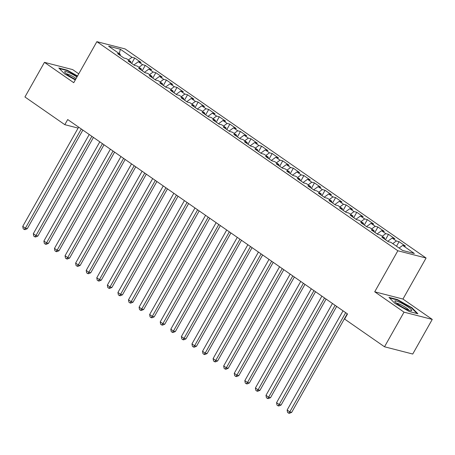<?xml version="1.0" encoding="UTF-8"?>
<svg xmlns="http://www.w3.org/2000/svg" width="455" height="455" viewBox="0 0 455 455"><rect width="100%" height="100%" fill="white"/><g stroke="black" fill="none" stroke-linecap="round" stroke-linejoin="round"><path stroke-width="0.68" d="M78.749 73.824L72.686 69.609L44.453 62.352L24.94 96.978L64.809 124.676L78.118 128.094M426.079 258.019L125.102 48.924L96.869 41.667L397.846 250.762L426.079 258.019L402.954 299.054L374.721 291.803L404.017 312.153L432.25 319.41L402.954 299.054M432.25 319.41L412.742 354.036L384.509 346.778L404.017 312.153M119.312 53.65L120.353 49.231L108.597 46.211L120.234 54.293L117.526 53.593L123.868 58.001L126.575 58.701L130.807 61.635L128.1 60.942L134.447 65.349L137.154 66.043L141.386 68.984L138.673 68.29L145.02 72.698L147.727 73.391L151.959 76.332L149.251 75.638L155.593 80.046L158.306 80.74L162.532 83.68L159.824 82.981L166.172 87.388L168.879 88.088L173.11 91.028L170.403 90.329L176.745 94.737L179.458 95.436L183.683 98.371L180.976 97.677L187.323 102.085L190.031 102.779L194.262 105.719L191.549 105.025L197.897 109.433L200.604 110.127L204.835 113.067L202.128 112.374L208.475 116.781L211.183 117.475L215.414 120.416L212.701 119.716L219.048 124.124L221.756 124.824L225.987 127.764L223.28 127.064L229.621 131.472L232.334 132.172L236.56 135.107L233.853 134.413L240.2 138.821L242.907 139.514L247.139 142.455L244.432 141.761L250.773 146.169L253.481 146.863L257.712 149.803L255.005 149.109L261.352 153.517L264.059 154.211L268.291 157.151L265.578 156.452L271.925 160.86L274.632 161.559L278.864 164.5L276.157 163.8L282.498 168.208L285.211 168.907L289.443 171.842L286.73 171.148L293.077 175.556L295.784 176.25L300.016 179.19L297.308 178.496L303.65 182.904L306.363 183.598L310.589 186.539L307.881 185.839L314.229 190.253L316.936 190.946L321.167 193.887L318.454 193.187L324.802 197.595L327.509 198.295L331.74 201.229L329.033 200.536L335.38 204.943L338.088 205.643L342.319 208.578L339.606 207.884L345.954 212.292L348.661 212.986L352.892 215.926L350.185 215.232L356.527 219.64L359.24 220.334L363.465 223.274L360.758 222.575L367.105 226.988L369.813 227.682L374.044 230.622L371.337 229.923L377.678 234.331L380.391 235.03L384.617 237.965L381.91 237.271L388.257 241.679L390.964 242.379L402.595 250.46L414.346 253.481L402.715 245.399L405.422 246.092L399.08 241.685L396.368 240.985L392.142 238.05L394.849 238.744L388.502 234.336L385.795 233.642L381.563 230.702L384.27 231.396L377.929 226.988L375.221 226.294L370.99 223.354L373.697 224.053L367.35 219.646L364.643 218.946L360.411 216.006L363.124 216.705L356.777 212.297L354.07 211.598L349.838 208.663L352.545 209.357L346.204 204.949L343.491 204.255L339.265 201.315L341.972 202.009L335.625 197.601L332.918 196.907L328.686 193.966L331.394 194.66L325.052 190.253L322.339 189.559L318.113 186.618L320.821 187.318L314.473 182.91L311.766 182.21L307.534 179.27L310.247 179.97L303.9 175.562L301.193 174.862L296.961 171.927L299.669 172.621L293.321 168.213L290.614 167.52L286.383 164.579L289.096 165.273L282.748 160.865L280.041 160.171L275.81 157.231L278.517 157.925L272.175 153.517L269.462 152.823L265.237 149.883L267.944 150.582L261.597 146.174L258.889 145.475L254.658 142.534L257.365 143.234L251.023 138.826L248.316 138.127L244.085 135.192L246.792 135.886L240.445 131.478L237.737 130.784L233.506 127.844L236.219 128.537L229.872 124.13L227.164 123.436L222.933 120.495L225.64 121.189L219.299 116.781L216.586 116.088L212.354 113.147L215.067 113.847L208.72 109.439L206.013 108.739L201.781 105.799L204.488 106.498L198.147 102.091L195.434 101.391L191.208 98.456L193.915 99.15L187.568 94.742L184.861 94.049L180.629 91.108L183.337 91.802L176.995 87.394L174.288 86.7L170.056 83.76L172.763 84.459L166.416 80.046L163.709 79.352L159.477 76.412L162.19 77.111L155.843 72.703L153.136 72.004L148.904 69.069L151.612 69.763L145.27 65.355L142.557 64.656L138.331 61.721L141.039 62.415L134.691 58.007L131.649 63.41M120.353 49.231L131.984 57.313L134.691 58.007M384.509 346.778L344.64 319.08L347.529 313.95L67.704 119.546L64.809 124.676M138.331 61.721L133.889 64.963M142.557 64.656L138.951 67.294M120.234 54.293L120.268 55.499M148.904 69.069L144.468 72.311M153.136 72.004L149.524 74.643M130.807 61.635L130.841 62.847M159.477 76.412L155.041 79.659M163.709 79.352L160.103 81.991M141.386 68.984L141.414 70.195M170.056 83.76L165.614 87.007M174.288 86.7L170.676 89.339M151.959 76.332L151.993 77.538M180.629 91.108L176.193 94.356M184.861 94.049L181.255 96.682M162.532 83.68L162.566 84.886M191.208 98.456L186.766 101.698M195.434 101.391L191.828 104.03M173.11 91.028L173.145 92.234M201.781 105.799L197.345 109.046M206.013 108.739L202.407 111.378M183.683 98.371L183.718 99.582M212.354 113.147L207.918 116.395M216.586 116.088L212.98 118.727M194.262 105.719L194.296 106.931M222.933 120.495L218.491 123.743M227.164 123.436L223.553 126.075M204.835 113.067L204.869 114.273M233.506 127.844L229.07 131.085M237.737 130.784L234.132 133.417M215.414 120.416L215.442 121.621M244.085 135.192L239.643 138.434M248.316 138.127L244.705 140.766M225.987 127.764L226.021 128.97M254.658 142.534L250.222 145.782M258.889 145.475L255.283 148.114M236.56 135.107L236.594 136.318M265.237 149.883L260.795 153.13M269.462 152.823L265.856 155.462M247.139 142.455L247.173 143.666M275.81 157.231L271.373 160.478M280.041 160.171L276.435 162.805M257.712 149.803L257.746 151.009M286.383 164.579L281.946 167.821M290.614 167.52L287.008 170.153M268.291 157.151L268.319 158.357M296.961 171.927L292.519 175.169M301.193 174.862L297.581 177.501M278.864 164.5L278.898 165.705M307.534 179.27L303.098 182.518M311.766 182.21L308.16 184.849M289.443 171.842L289.471 173.054M318.113 186.618L313.671 189.866M322.339 189.559L318.733 192.198M300.016 179.19L300.05 180.402M328.686 193.966L324.25 197.214M332.918 196.907L329.312 199.54M310.589 186.539L310.623 187.744M339.265 201.315L334.823 204.557M343.491 204.255L339.885 206.888M321.167 193.887L321.202 195.093M349.838 208.663L345.402 211.905M354.07 211.598L350.458 214.237M331.74 201.229L331.775 202.441M360.411 216.006L355.975 219.253M364.643 218.946L361.037 221.585M342.319 208.578L342.348 209.789M370.99 223.354L366.548 226.601M375.221 226.294L371.61 228.933M352.892 215.926L352.926 217.137M381.563 230.702L377.127 233.95M385.795 233.642L382.189 236.276M363.465 223.274L363.5 224.48M392.142 238.05L387.7 241.292M396.368 240.985L392.762 243.624M374.044 230.622L374.078 231.828M402.715 245.399L399.109 248.032M384.617 237.965L384.651 239.176M374.721 291.803L397.846 250.762M44.453 62.352L73.744 82.702L96.869 41.667M131.984 57.313L128.378 59.946M388.979 297.382L394.929 303.383L409.386 311.567L417.889 313.751L411.934 307.751L397.482 299.572L388.979 297.382M77.532 75.979L67.312 70.195L58.809 68.011L64.764 74.006L75.291 79.961M399.08 241.685L396.515 246.235M388.502 234.336L385.459 239.739M377.929 226.988L374.886 232.391M367.35 219.646L364.307 225.043M356.777 212.297L353.734 217.695M346.204 204.949L343.161 210.346M335.625 197.601L332.582 203.004M325.052 190.253L322.009 195.656M314.473 182.91L311.43 188.307M303.9 175.562L300.857 180.959M293.321 168.213L290.279 173.617M282.748 160.865L279.706 166.268M272.175 153.517L269.132 158.92M261.597 146.174L258.554 151.572M251.023 138.826L247.981 144.224M240.445 131.478L237.402 136.881M229.872 124.13L226.829 129.533M219.299 116.781L216.25 122.185M208.72 109.439L205.677 114.836M198.147 102.091L195.104 107.488M187.568 94.742L184.525 100.145M176.995 87.394L173.952 92.797M166.416 80.046L163.373 85.449M155.843 72.703L152.8 78.101M145.27 65.355L142.227 70.752M397.266 299.947L397.482 299.572M411.718 308.137L411.934 307.751M67.101 70.57L67.312 70.195M345.681 312.665L289.778 411.877L287.139 410.04L343.036 310.828M347.25 313.757L291.689 412.366L289.778 411.877L288.618 413.14L287.56 412.401L287.139 410.04M291.689 412.366L289.386 413.333L288.618 413.14M335.108 305.316L279.205 404.529L276.56 402.692L332.463 303.479M336.677 306.408L281.11 405.018L279.205 404.529L278.045 405.792L276.987 405.058L276.56 402.692M281.11 405.018L278.807 405.985L278.045 405.792M324.529 297.974L268.632 397.181L265.987 395.344L321.89 296.137M326.099 299.06L270.537 397.67L268.632 397.181L267.472 398.443L266.414 397.71L265.987 395.344M270.537 397.67L268.234 398.637L267.472 398.443M394.855 301.051A9.691 1.541 29.4 0 0 394.968 301.631A9.691 1.541 29.4 0 0 402.533 307.165A9.691 1.541 29.4 0 0 411.189 310.765A9.691 1.541 29.4 0 0 411.724 310.6A9.691 1.541 29.4 0 0 404.148 304.543A9.691 1.541 29.4 0 0 394.855 301.051M389.554 297.968L397.522 300.016L411.525 307.944L417.093 313.546M408.96 310.225A7.337 1.166 29.4 0 0 403.204 305.976A7.337 1.166 29.4 0 0 396.589 303.252M76.975 76.975A9.691 1.541 29.4 0 0 64.69 71.674A9.691 1.541 29.4 0 0 64.803 72.254A9.691 1.541 29.4 0 0 75.57 79.466M59.389 68.591L67.357 70.639L77.356 76.298M76.11 78.505A7.337 1.166 29.4 0 0 66.424 73.875M313.956 290.626L258.053 389.833L255.409 387.996L311.311 288.788M315.525 291.712L259.964 390.322L258.053 389.833L256.893 391.095L255.835 390.362L255.409 387.996M259.964 390.322L257.655 391.294L256.893 391.095M303.383 283.277L247.48 382.484L244.835 380.647L300.738 281.44M304.947 284.369L249.386 382.979L247.48 382.484L246.32 383.747L245.262 383.013L244.835 380.647M249.386 382.979L247.082 383.946L246.32 383.747M292.804 275.929L236.901 375.142L234.257 373.305L290.159 274.092M294.374 277.021L238.812 375.631L236.901 375.142L235.741 376.404L234.683 375.665L234.257 373.305M238.812 375.631L236.503 376.598L235.741 376.404M282.231 268.581L226.328 367.794L223.684 365.957L279.586 266.744M283.801 269.673L228.234 368.283L226.328 367.794L225.168 369.056L224.11 368.322L223.684 365.957M228.234 368.283L225.93 369.25L225.168 369.056M271.652 261.238L215.75 360.445L213.111 358.608L269.007 259.401M273.222 262.325L217.661 360.934L215.75 360.445L214.589 361.708L213.531 360.974L213.111 358.608M217.661 360.934L215.357 361.907L214.589 361.708M261.079 253.89L205.177 353.097L202.532 351.26L258.434 252.053M262.649 254.976L207.082 353.586L205.177 353.097L204.016 354.36L202.958 353.626L202.532 351.26M207.082 353.586L204.778 354.559L204.016 354.36M250.5 246.542L194.603 345.749L191.959 343.912L247.861 244.705M252.07 247.634L196.509 346.244L194.603 345.749L193.443 347.011L192.385 346.278L191.959 343.912M196.509 346.244L194.205 347.211L193.443 347.011M239.927 239.194L184.025 338.406L181.38 336.569L237.282 237.356M241.497 240.286L185.936 338.895L184.025 338.406L182.864 339.669L181.807 338.929L181.38 336.569M185.936 338.895L183.627 339.862L182.864 339.669M229.354 231.845L173.452 331.058L170.807 329.221L226.709 230.008M230.924 232.937L175.357 331.547L173.452 331.058L172.291 332.321L171.234 331.587L170.807 329.221M175.357 331.547L173.054 332.514L172.291 332.321M218.775 224.503L162.873 323.71L160.228 321.873L216.131 222.666M220.345 225.589L164.784 324.199L162.873 323.71L161.713 324.972L160.655 324.239L160.228 321.873M164.784 324.199L162.475 325.171L161.713 324.972M208.202 217.154L152.3 316.361L149.655 314.524L205.558 215.317M209.772 218.246L154.205 316.851L152.3 316.361L151.14 317.624L150.082 316.89L149.655 314.524M154.205 316.851L151.902 317.823L151.14 317.624M197.624 209.806L141.721 309.013L139.082 307.176L194.979 207.969M199.193 210.898L143.632 309.508L141.721 309.013L140.561 310.276L139.509 309.542L139.082 307.176M143.632 309.508L141.329 310.475L140.561 310.276M187.05 202.458L131.148 301.671L128.503 299.834L184.406 200.621M188.62 203.55L133.053 302.16L131.148 301.671L129.988 302.933L128.93 302.2L128.503 299.834M133.053 302.16L130.75 303.127L129.988 302.933M176.472 195.11L120.575 294.322L117.93 292.485L173.833 193.273M178.042 196.202L122.48 294.812L120.575 294.322L119.415 295.585L118.357 294.851L117.93 292.485M122.48 294.812L120.177 295.778L119.415 295.585M165.899 187.767L109.996 286.974L107.352 285.137L163.254 185.93M167.468 188.853L111.907 287.463L109.996 286.974L108.836 288.237L107.778 287.503L107.352 285.137M111.907 287.463L109.598 288.436L108.836 288.237M155.326 180.419L99.423 279.626L96.778 277.789L152.681 178.582M156.895 181.511L101.328 280.115L99.423 279.626L98.263 280.889L97.205 280.155L96.778 277.789M101.328 280.115L99.025 281.088L98.263 280.889M144.747 173.071L88.844 272.278L86.205 270.441L142.102 171.234M146.317 174.163L90.755 272.772L88.844 272.278L87.684 273.546L86.626 272.807L86.205 270.441M90.755 272.772L88.452 273.739L87.684 273.546M134.174 165.722L78.271 264.935L75.627 263.098L131.529 163.885M135.744 166.814L80.177 265.424L78.271 264.935L77.111 266.198L76.053 265.464L75.627 263.098M80.177 265.424L77.873 266.391L77.111 266.198M123.595 158.374L67.698 257.587L65.054 255.75L120.956 156.537M125.165 159.466L69.604 258.076L67.698 257.587L66.538 258.849L65.48 258.116L65.054 255.75M69.604 258.076L67.3 259.043L66.538 258.849M113.022 151.032L57.12 250.239L54.475 248.402L110.377 149.194M114.592 152.118L59.031 250.728L57.12 250.239L55.959 251.501L54.901 250.768L54.475 248.402M59.031 250.728L56.721 251.7L55.959 251.501M102.449 143.683L46.547 242.89L43.902 241.053L99.804 141.846M104.013 144.775L48.452 243.38L46.547 242.89L45.386 244.153L44.328 243.419L43.902 241.053M48.452 243.38L46.148 244.352L45.386 244.153M91.87 136.335L35.968 235.542L33.323 233.705L89.225 134.498M93.44 137.427L37.879 236.037L35.968 235.542L34.807 236.81L33.75 236.071L33.323 233.705M37.879 236.037L35.57 237.004L34.807 236.81M81.297 128.987L25.395 228.2L22.75 226.362L78.652 127.15M82.867 130.079L27.3 228.689L25.395 228.2L24.234 229.462L23.177 228.728L22.75 226.362M27.3 228.689L24.997 229.656L24.234 229.462"/></g></svg>
